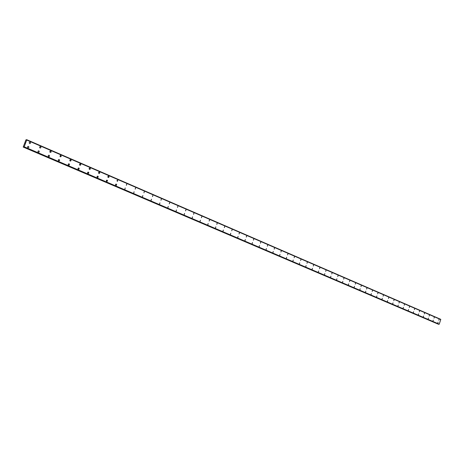 <?xml version="1.0" encoding="UTF-8"?>
<svg xmlns="http://www.w3.org/2000/svg" width="464" height="464" viewBox="0 0 464 464"><rect width="100%" height="100%" fill="white"/><g stroke="black" fill="none" stroke-linecap="round" stroke-linejoin="round"><path stroke-width="0.7" d="M30.032 142.152L30.125 142.187C30.786 142.924 30.647 143.37 29.696 143.538L29.609 143.504C28.942 142.773 29.087 142.32 30.032 142.152L30.125 142.187C30.786 142.924 30.647 143.37 29.696 143.538M40.42 146.653L40.513 146.682C41.163 147.413 41.023 147.859 40.09 148.028L40.003 147.993C39.347 147.268 39.492 146.821 40.426 146.653L40.513 146.682C41.163 147.413 41.023 147.859 40.09 148.028M50.64 151.078L51.121 151.542L50.976 152.244L49.892 152.111L49.886 151.392L50.35 151.061L50.97 151.281L51.127 151.989L50.309 152.436M60.697 155.428L61.167 156.333L60.645 156.797L60.042 156.577L60.268 155.457L61.196 156.037L61.022 156.588L60.361 156.78M70.168 161.02L69.791 160.155L70.586 159.715L71.073 160.312L70.795 160.956L70.041 160.95L69.791 160.155L70.302 159.697L70.986 160.028L70.986 160.741L70.25 161.049M79.901 165.225L79.53 164.372L80.394 163.954L80.794 164.517L80.394 165.225L79.675 165.056L79.53 164.366L80.034 163.914L80.707 164.239L80.707 164.946L79.982 165.254M89.482 169.36L89.117 168.513L89.964 168.101L90.358 168.658L89.964 169.36L89.256 169.198L89.117 168.513L89.616 168.061L90.277 168.38L90.19 169.198L89.552 169.389M98.907 173.432L98.548 172.591L99.389 172.179L99.777 172.736L99.377 173.432L98.681 173.269L98.548 172.591L99.041 172.138L99.69 172.457L99.603 173.269L98.977 173.455M108.187 177.439L107.834 176.604L108.588 176.169L109.04 176.743L108.651 177.439L107.967 177.277L107.834 176.604L108.321 176.158L108.959 176.471L108.872 177.277L108.257 177.463M117.317 181.383L117.723 180.125L117.386 181.407L116.974 180.56L117.786 180.148L117.386 181.407M126.312 185.264L126.776 184.04L126.376 185.293M135.169 189.092L135.627 187.874L135.233 189.115M144.281 191.626L143.95 192.879M152.476 196.568L152.865 195.344L152.534 196.585M160.938 200.216L161.385 199.027L160.991 200.239M169.273 203.818L169.714 202.635L169.325 203.835M177.48 207.362L177.921 206.19L177.538 207.385M185.571 210.859L185.954 209.67L185.623 210.876M193.546 214.298L193.923 213.127L193.598 214.316M201.405 217.691L201.828 216.543L201.451 217.709M209.148 221.038L209.571 219.895L209.194 221.055M216.781 224.332L217.198 223.201L216.827 224.35M224.309 227.586L224.727 226.461L224.356 227.604M231.733 230.788L232.099 229.657L231.774 230.805M239.453 232.841L239.093 233.966L239.453 232.841M246.262 237.063L246.668 235.961L246.309 237.081M253.385 240.137L253.779 239.041L253.425 240.155M260.403 243.171L260.797 242.08L260.443 243.188M267.328 246.164L267.722 245.079L267.363 246.175M274.16 249.11L274.549 248.037L274.195 249.127M281.248 250.943L280.935 252.033M287.895 253.82L287.587 254.91M294.454 256.662L294.147 257.74M300.927 259.463L300.62 260.536M306.977 263.285L307.319 262.23L307.011 263.297M313.287 266.011L313.623 264.961L313.322 266.023M319.853 267.658L319.551 268.714M325.995 270.321L325.699 271.365M332.067 272.948L331.766 273.986M337.728 276.567L338.059 275.541L337.757 276.573M343.975 278.104L343.679 279.131M349.815 280.633L349.52 281.654M355.615 283.144L355.291 284.148L355.615 283.144M360.969 286.601L361.288 285.604L360.992 286.607M366.601 289.031L366.943 288.051L366.624 289.043M372.163 291.433L372.505 290.458L372.186 291.444M377.655 293.805L377.998 292.836L377.684 293.816M383.09 296.154L383.426 295.185L383.113 296.16M388.455 298.468L388.762 297.499L388.478 298.48M393.756 300.759L394.087 299.802L393.779 300.765M398.994 303.021L399.324 302.07L399.017 303.027M404.475 304.303L404.19 305.266M409.289 307.464L409.59 306.518L409.312 307.475M414.665 308.717L414.364 309.656L414.665 308.717M419.346 311.808L419.665 310.88L419.363 311.814M424.601 313.02L424.287 313.942L424.583 313.014M429.171 316.054L429.467 315.126L429.194 316.059M434.292 317.219L434.02 318.147M439.066 319.284L438.799 320.206M28.379 146.38L28.466 146.415C29.133 147.152 28.988 147.604 28.031 147.767L27.95 147.738C27.283 147.001 27.428 146.549 28.379 146.38L28.466 146.415C29.133 147.152 28.988 147.604 28.037 147.767M38.79 150.846L38.872 150.881C39.527 151.606 39.382 152.053 38.442 152.221L38.361 152.192C37.706 151.461 37.851 151.015 38.79 150.846L38.872 150.881C39.527 151.606 39.382 152.059 38.442 152.221M49.027 155.243L49.532 155.852L49.114 156.577L48.36 156.397L48.204 155.689L48.732 155.225L49.439 155.568L49.352 156.409L48.679 156.6M58.673 160.88L58.284 160.01L59.096 159.564L59.589 160.167L59.305 160.817L58.545 160.811L58.284 160.01L58.806 159.546L59.502 159.883L59.502 160.602L58.748 160.909M68.585 165.12L68.202 164.256L69.078 163.838L69.49 164.413L69.078 165.126L68.347 164.952L68.202 164.256L68.718 163.798L69.397 164.128L69.397 164.842L68.655 165.149M78.335 169.296L77.958 168.438L78.822 168.02L79.228 168.589L78.816 169.296L78.103 169.128L77.958 168.438L78.468 167.98L79.135 168.31L79.048 169.134L78.404 169.319M87.928 173.397L87.563 172.55L88.415 172.138L88.81 172.84L88.404 173.403L87.702 173.234L87.563 172.55L88.067 172.098L88.723 172.417L88.636 173.234L87.998 173.426M97.37 177.439L97.011 176.598L97.852 176.187L98.24 176.738L97.84 177.439L97.144 177.277L97.011 176.598L97.51 176.146L98.153 176.465L98.066 177.277L97.44 177.463M106.662 181.418L106.314 180.583L107.074 180.148L107.491 181.006L106.546 181.349L106.558 180.241L107.138 180.171L107.52 180.722L106.732 181.441M115.814 185.333L115.472 184.504L116.22 184.075L116.661 184.637L116.389 185.264L115.698 185.264L115.466 184.504L115.954 184.063L116.58 184.37L116.487 185.171L115.878 185.356M124.822 189.184L125.228 187.937L124.886 189.208M134.09 191.742L133.754 193.007M142.425 196.719L142.883 195.512L142.483 196.742M151.032 200.402L151.484 199.201L151.084 200.419M159.506 204.027L159.952 202.838L159.558 204.05M167.852 207.599L168.299 206.416L167.904 207.617M176.076 211.12L176.465 209.925L176.129 211.137M184.185 214.588L184.568 213.399L184.231 214.606M192.166 218.005L192.548 216.827L192.218 218.022M200.036 221.369L200.419 220.203L200.083 221.386M207.797 224.692L208.174 223.532L207.843 224.709M215.447 227.963L215.864 226.826L215.487 227.981M222.981 231.188L223.352 230.045L223.027 231.205M230.417 234.372L230.782 233.235L230.457 234.384M237.748 237.504L238.113 236.379L237.788 237.522M244.975 240.601L245.34 239.482L245.015 240.613M252.103 243.646L252.503 242.55L252.143 243.664M259.132 246.657L259.533 245.566L259.173 246.674M266.423 248.53L266.11 249.638M273.267 251.465L272.948 252.567M280.012 254.359L279.699 255.455M286.671 257.218L286.358 258.303M293.242 260.037L292.929 261.116M299.384 263.883L299.727 262.821L299.419 263.894M306.124 265.565L305.817 266.632M312.446 268.273L312.139 269.335M318.681 270.953L318.374 272.003M324.835 273.592L324.533 274.642M330.583 277.228L330.913 276.202L330.612 277.24M336.586 279.798L336.916 278.777L336.615 279.809M342.838 281.317L342.542 282.344M348.365 284.838L348.69 283.829L348.394 284.85M354.473 286.311L354.177 287.32M359.861 289.756L360.203 288.77L359.884 289.768M365.499 292.169L365.818 291.177L365.522 292.181M371.067 294.553L371.386 293.567L371.096 294.565M376.577 296.908L376.913 295.939L376.6 296.919M382.011 299.234L382.348 298.271L382.034 299.245M387.388 301.536L387.695 300.568L387.411 301.542M392.695 303.81L393.025 302.853L392.718 303.816M398.245 305.097L397.961 306.06M403.129 308.27L403.454 307.33L403.146 308.282M408.575 309.529L408.274 310.474L408.575 309.529M413.615 311.692L413.337 312.637M418.325 314.772L418.644 313.844L418.342 314.778M423.272 316.889L423.591 315.967L423.29 316.9M428.168 318.983L428.481 318.066L428.185 318.994M433.005 321.053L433.295 320.137L433.022 321.059M438.074 322.184L437.801 323.106M239.047 233.949L239.412 232.824L239.047 233.949M440.707 319.476L26.825 139.728L24.215 146.81L23.2 147.059L25.949 139.861L26.251 139.67L26.349 140.151L26.825 139.728L440.643 319.278M438.747 324.295L23.809 147.129L438.747 324.295L439.234 324.168L440.759 319.499L26.848 139.995L440.759 319.499M23.2 147.059L438.178 324.052M25.3 143.022L24.998 143.301M24.128 146.902L439.141 324.22L24.128 146.902M440.661 319.307L26.831 139.763M440.8 319.586L26.848 140.099M439.234 324.168L24.215 146.81M438.944 324.324L23.948 147.105M438.909 324.342L23.913 147.146M438.033 324.087L23.333 147.076M26.61 139.896L26.28 139.751M440.771 319.516L26.854 140.006M439.164 324.214L24.151 146.891M438.155 324.069L23.426 147.007"/></g></svg>
